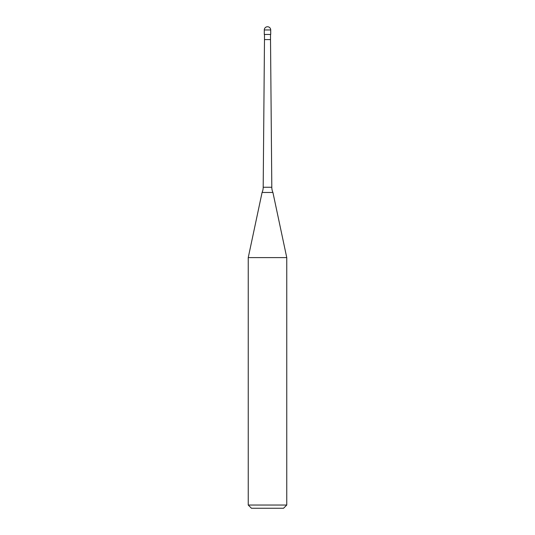 <?xml version="1.0" encoding="UTF-8"?>
<svg xmlns="http://www.w3.org/2000/svg" width="535" height="535" viewBox="0 0 535 535"><rect width="100%" height="100%" fill="white"/><g stroke="black" fill="none" stroke-linecap="round" stroke-linejoin="round"><path stroke-width="0.4" stroke-dasharray="2.67 2.01" d="M270.71 34.454L264.29 34.454M267.5 34.454L270.516 34.454L267.5 34.454M272.917 192.473L262.083 192.473M286.76 257.602L248.24 257.602M286.76 505.04L248.24 505.04M283.55 508.25L251.45 508.25M270.71 29.96L264.29 29.96M270.516 39.59L264.484 39.59M271.807 187.25L263.193 187.25"/><path stroke-width="0.8" d="M264.29 29.96A3.21 3.21 0 0 1 267.5 26.75A3.21 3.21 0 0 1 270.71 29.96L264.29 29.96L264.29 34.454L270.71 34.454L270.71 29.96M263.193 187.25A12.84 12.84 0 0 1 262.083 192.473L272.917 192.473A12.84 12.84 0 0 1 271.807 187.25L263.193 187.25L264.484 39.59L270.516 39.59L270.516 34.454M248.24 505.04L286.76 505.04L283.55 508.25L251.45 508.25L248.24 505.04L248.24 257.602L286.76 257.602L272.917 192.473M270.516 39.59L271.807 187.25M286.76 505.04L286.76 257.602M262.083 192.473L248.24 257.602M264.484 39.59L264.484 34.454"/></g></svg>
